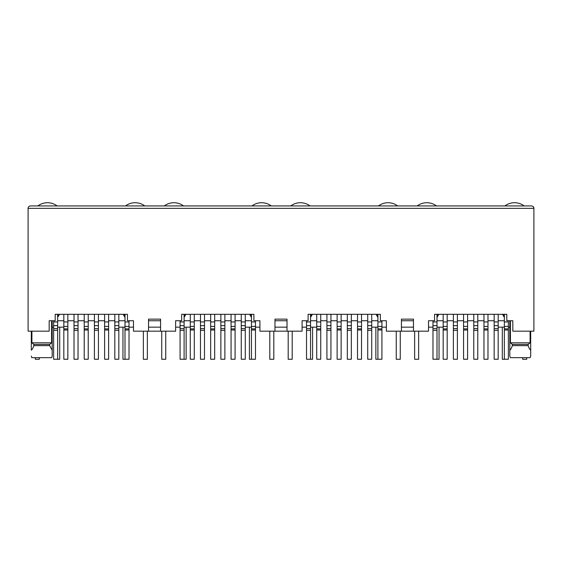 <?xml version="1.0" encoding="UTF-8"?>
<svg xmlns="http://www.w3.org/2000/svg" width="562" height="562" viewBox="0 0 562 562"><rect width="100%" height="100%" fill="white"/><g stroke="black" fill="none" stroke-linecap="round" stroke-linejoin="round"><path stroke-width="0.84" d="M31.901 331.18L31.901 342.82L33.846 344.429L33.846 345.63L49.653 345.63L49.653 344.429L51.592 342.82L51.592 320.74M33.846 344.429L49.653 344.429M51.676 357.671L52.189 356.062L51.676 357.671L31.816 357.671L31.31 356.062L31.816 357.671M33.846 345.63C32.982 348.18 32.139 349.69 31.31 350.147L31.31 331.18M160.57 331.18L148.53 331.18L148.53 319.139L160.57 319.139L160.57 331.18L175.625 331.18L175.625 320.74L181.645 320.74L181.645 314.32L253.905 314.32L253.905 320.74L259.925 320.74L259.925 331.18L274.98 331.18L274.98 319.139L287.02 319.139L287.02 331.18L302.075 331.18L302.075 320.74L308.095 320.74L308.095 314.32L380.355 314.32L380.355 320.74L386.375 320.74L386.375 331.18L401.43 331.18L401.43 319.139L413.47 319.139L413.47 331.18L428.525 331.18L428.525 320.74L434.545 320.74L434.545 314.32L506.805 314.32L506.805 320.74L512.825 320.74L512.825 331.18L533.9 331.18L533.9 208.34L533.296 206.746M184.097 320.74L190.279 320.74M194.29 320.74L200.472 320.74M204.491 320.74L210.673 320.74M214.684 320.74L220.866 320.74M224.877 320.74L231.059 320.74M235.078 320.74L241.26 320.74M245.271 320.74L251.453 320.74M148.53 331.18L133.475 331.18L133.475 320.74L127.455 320.74L127.455 314.32L55.195 314.32L55.195 320.74L49.175 320.74L49.175 331.18L28.1 331.18L28.1 208.34C28.121 206.971 28.922 206.17 30.51 205.931L531.49 205.931C533.078 206.17 533.879 206.971 533.9 208.34L28.1 208.34M251.453 315.12L251.095 315.12L251.453 317.397M251.095 314.32L251.095 315.12M184.097 315.12L184.455 316.792L185.945 314.32M184.097 317.397L184.455 316.792M249.605 314.32L251.095 316.792M184.455 315.12L184.455 314.32M160.57 320.74L148.53 320.74M190.279 327.161L184.097 327.161M180.079 327.161L175.625 327.161M160.57 327.161L148.53 327.161M133.475 327.161L129.021 327.161M125.003 327.161L118.821 327.161M274.98 320.74L287.02 320.74M413.47 320.74L401.43 320.74M57.647 320.74L63.829 320.74M67.84 320.74L74.022 320.74M78.041 320.74L84.223 320.74M88.234 320.74L94.416 320.74M98.427 320.74L104.609 320.74M108.628 320.74L114.81 320.74M118.821 320.74L125.003 320.74M58.005 314.32L57.647 315.12M57.647 317.397L58.005 315.12M58.005 316.792L59.495 314.32M124.645 314.32L124.645 316.792L123.155 314.32M124.645 316.792L125.003 317.397M125.003 315.12L124.645 315.12M31.901 342.82L51.592 342.82M49.653 345.63L52.189 350.147L52.189 356.062L52.189 320.74M504.353 320.74L498.171 320.74L504.353 320.74M436.997 320.74L443.179 320.74M447.19 320.74L453.372 320.74L447.19 320.74M457.391 320.74L463.573 320.74L457.391 320.74M467.584 320.74L473.766 320.74L467.584 320.74M477.777 320.74L483.959 320.74L477.777 320.74M487.978 320.74L494.16 320.74L487.978 320.74M503.995 314.32L504.353 317.397L502.505 314.32L503.995 316.792M437.355 316.792L438.845 314.32L437.355 316.792L436.997 315.12M437.355 314.32L437.355 315.12M503.995 315.12L504.353 315.12M510.408 342.82L512.347 344.429L512.347 345.63L528.154 345.63L528.154 344.429L530.099 342.82L510.408 342.82L510.408 320.74M530.69 356.062L530.69 350.147L530.69 356.062L530.184 357.671L510.324 357.671L509.811 356.062L509.811 320.74M509.811 350.147C510.619 349.712 511.462 348.208 512.347 345.63M530.099 342.82L530.099 331.18M530.69 331.18L530.69 350.147C529.861 349.69 529.018 348.18 528.154 345.63M528.154 344.429L512.347 344.429M377.545 314.32L377.903 317.397M310.905 314.32L310.905 316.792L312.395 314.32M310.547 320.74L316.729 320.74M320.74 320.74L326.922 320.74M330.941 320.74L337.123 320.74M341.134 320.74L347.316 320.74M351.327 320.74L357.509 320.74M361.528 320.74L367.71 320.74M371.721 320.74L377.903 320.74M376.055 314.32L377.545 316.792M377.545 315.12L377.903 315.12M310.547 315.12L310.905 315.12M310.547 317.397L310.905 316.792M533.183 206.626L532.593 206.205M52.189 327.161L53.629 327.161M57.647 327.161L63.829 327.161M498.171 327.161L504.353 327.161M508.371 327.161L509.811 327.161M443.179 327.161L436.997 327.161M432.979 327.161L428.525 327.161M413.47 327.161L401.43 327.161M386.375 327.161L381.921 327.161M377.903 327.161L371.721 327.161M414.032 331.18L400.868 331.18M316.729 327.161L310.547 327.161M306.529 327.161L302.075 327.161M287.02 327.161L274.98 327.161M259.925 327.161L255.471 327.161M251.453 327.161L245.271 327.161M287.582 331.18L274.418 331.18M125.003 314.32L125.003 359.237L129.021 359.237L129.021 328.889L125.003 328.889M129.021 328.889L129.021 320.74M57.647 314.32L57.647 325.637L53.629 325.637L53.629 320.74M57.647 325.637L57.647 359.237L53.629 359.237L53.629 325.637M67.84 314.32L67.84 359.237L63.829 359.237L63.829 314.32M118.821 314.32L118.821 325.637L114.81 325.637L114.81 314.32M114.81 325.637L114.81 359.237L118.821 359.237L118.821 328.622L114.81 328.622M118.821 325.637L118.821 328.622M78.041 314.32L78.041 359.237L74.022 359.237L74.022 314.32M108.628 314.32L108.628 328.889L104.609 328.889L104.609 359.237L108.628 359.237L108.628 328.889M108.628 326.41L104.609 326.41L104.609 314.32M104.609 326.41L104.609 328.889M88.234 314.32L88.234 328.889L84.223 328.889L84.223 359.237L88.234 359.237L88.234 328.889M88.234 326.41L84.223 326.41L84.223 314.32M84.223 326.41L84.223 328.889M98.427 314.32L98.427 325.637L94.416 325.637L94.416 314.32M94.416 325.637L94.416 359.237L98.427 359.237L98.427 328.622L94.416 328.622M98.427 325.637L98.427 328.622M59.691 327.161L59.691 359.28L55.68 359.237M35.287 357.671L35.287 359.28L39.298 359.28L39.298 357.671M37.858 205.931A16.059 16.059 0 0 1 57.12 205.931M147.363 331.18L147.363 359.28L143.352 359.28L143.352 331.18M122.959 327.161L122.959 359.28L126.97 359.237M125.53 205.931A16.059 16.059 0 0 1 144.792 205.931M273.813 331.18L273.813 359.28L269.802 359.28L269.802 331.18M249.409 327.161L249.409 359.28L253.42 359.237M251.98 205.931A16.059 16.059 0 0 1 271.242 205.931M400.263 331.18L400.263 359.28L396.252 359.28L396.252 331.18M375.859 327.161L375.859 359.28L379.87 359.237M378.43 205.931A16.059 16.059 0 0 1 397.692 205.931M526.713 357.671L526.713 359.28L522.702 359.28L522.702 357.671M502.309 327.161L502.309 359.28L506.32 359.237M504.88 205.931A16.059 16.059 0 0 1 524.142 205.931M186.141 327.161L186.141 359.28L182.13 359.237M161.737 331.18L161.737 359.28L165.748 359.28L165.748 331.18M164.308 205.931A16.059 16.059 0 0 1 183.57 205.931M312.591 327.161L312.591 359.28L308.58 359.237M288.187 331.18L288.187 359.28L292.198 359.28L292.198 331.18M290.758 205.931A16.059 16.059 0 0 1 310.02 205.931M439.041 327.161L439.041 359.28L435.03 359.237M414.637 331.18L414.637 359.28L418.648 359.28L418.648 331.18M417.208 205.931A16.059 16.059 0 0 1 436.47 205.931M251.453 314.32L251.453 359.237L255.471 359.237L255.471 328.889L251.453 328.889M255.471 328.889L255.471 320.74M184.097 314.32L184.097 325.637L180.079 325.637L180.079 320.74M184.097 325.637L184.097 359.237L180.079 359.237L180.079 325.637M194.29 314.32L194.29 359.237L190.279 359.237L190.279 314.32M245.271 314.32L245.271 325.637L241.26 325.637L241.26 314.32M241.26 325.637L241.26 359.237L245.271 359.237L245.271 328.622L241.26 328.622M245.271 325.637L245.271 328.622M204.491 314.32L204.491 359.237L200.472 359.237L200.472 314.32M235.078 314.32L235.078 328.889L231.059 328.889L231.059 359.237L235.078 359.237L235.078 328.889M235.078 326.41L231.059 326.41L231.059 314.32M231.059 326.41L231.059 328.889M214.684 314.32L214.684 328.889L210.673 328.889L210.673 359.237L214.684 359.237L214.684 328.889M214.684 326.41L210.673 326.41L210.673 314.32M210.673 326.41L210.673 328.889M224.877 314.32L224.877 325.637L220.866 325.637L220.866 314.32M220.866 325.637L220.866 359.237L224.877 359.237L224.877 328.622L220.866 328.622M224.877 325.637L224.877 328.622M377.903 314.32L377.903 359.237L381.921 359.237L381.921 328.889L377.903 328.889M381.921 328.889L381.921 320.74M310.547 314.32L310.547 325.637L306.529 325.637L306.529 320.74M310.547 325.637L310.547 359.237L306.529 359.237L306.529 325.637M320.74 314.32L320.74 359.237L316.729 359.237L316.729 314.32M371.721 314.32L371.721 325.637L367.71 325.637L367.71 314.32M367.71 325.637L367.71 359.237L371.721 359.237L371.721 328.622L367.71 328.622M371.721 325.637L371.721 328.622M330.941 314.32L330.941 359.237L326.922 359.237L326.922 314.32M361.528 314.32L361.528 328.889L357.509 328.889L357.509 359.237L361.528 359.237L361.528 328.889M361.528 326.41L357.509 326.41L357.509 314.32M357.509 326.41L357.509 328.889M341.134 314.32L341.134 328.889L337.123 328.889L337.123 359.237L341.134 359.237L341.134 328.889M341.134 326.41L337.123 326.41L337.123 314.32M337.123 326.41L337.123 328.889M351.327 314.32L351.327 325.637L347.316 325.637L347.316 314.32M347.316 325.637L347.316 359.237L351.327 359.237L351.327 328.622L347.316 328.622M351.327 325.637L351.327 328.622M504.353 314.32L504.353 359.237L508.371 359.237L508.371 328.889L504.353 328.889M508.371 328.889L508.371 320.74M436.997 314.32L436.997 325.637L432.979 325.637L432.979 320.74M436.997 325.637L436.997 359.237L432.979 359.237L432.979 325.637M447.19 314.32L447.19 359.237L443.179 359.237L443.179 314.32M498.171 314.32L498.171 325.637L494.16 325.637L494.16 314.32M494.16 325.637L494.16 359.237L498.171 359.237L498.171 328.622L494.16 328.622M498.171 325.637L498.171 328.622M457.391 314.32L457.391 359.237L453.372 359.237L453.372 314.32M487.978 314.32L487.978 328.889L483.959 328.889L483.959 359.237L487.978 359.237L487.978 328.889M487.978 326.41L483.959 326.41L483.959 314.32M483.959 326.41L483.959 328.889M467.584 314.32L467.584 328.889L463.573 328.889L463.573 359.237L467.584 359.237L467.584 328.889M467.584 326.41L463.573 326.41L463.573 314.32M463.573 326.41L463.573 328.889M477.777 314.32L477.777 325.637L473.766 325.637L473.766 314.32M473.766 325.637L473.766 359.237L477.777 359.237L477.777 328.622L473.766 328.622M477.777 325.637L477.777 328.622M129.021 321.949L125.003 321.949M129.021 330.006L125.003 330.006M129.021 326.41L125.003 326.41M57.647 330.323L53.629 330.323M57.647 328.622L53.629 328.622M57.647 321.949L53.629 321.949M67.84 330.006L63.829 330.006M67.84 328.889L63.829 328.889M67.84 326.41L63.829 326.41M67.84 321.949L63.829 321.949M118.821 321.949L114.81 321.949M118.821 330.323L114.81 330.323M78.041 330.323L74.022 330.323M78.041 328.622L74.022 328.622M78.041 325.637L74.022 325.637M78.041 321.949L74.022 321.949M108.628 321.949L104.609 321.949M108.628 330.006L104.609 330.006M88.234 321.949L84.223 321.949M88.234 330.006L84.223 330.006M98.427 321.949L94.416 321.949M98.427 330.323L94.416 330.323M255.471 321.949L251.453 321.949M255.471 330.006L251.453 330.006M255.471 326.41L251.453 326.41M184.097 330.323L180.079 330.323M184.097 328.622L180.079 328.622M184.097 321.949L180.079 321.949M194.29 330.006L190.279 330.006M194.29 328.889L190.279 328.889M194.29 326.41L190.279 326.41M194.29 321.949L190.279 321.949M245.271 321.949L241.26 321.949M245.271 330.323L241.26 330.323M204.491 330.323L200.472 330.323M204.491 328.622L200.472 328.622M204.491 325.637L200.472 325.637M204.491 321.949L200.472 321.949M235.078 321.949L231.059 321.949M235.078 330.006L231.059 330.006M214.684 321.949L210.673 321.949M214.684 330.006L210.673 330.006M224.877 321.949L220.866 321.949M224.877 330.323L220.866 330.323M381.921 321.949L377.903 321.949M381.921 330.006L377.903 330.006M381.921 326.41L377.903 326.41M310.547 330.323L306.529 330.323M310.547 328.622L306.529 328.622M310.547 321.949L306.529 321.949M320.74 330.006L316.729 330.006M320.74 328.889L316.729 328.889M320.74 326.41L316.729 326.41M320.74 321.949L316.729 321.949M371.721 321.949L367.71 321.949M371.721 330.323L367.71 330.323M330.941 330.323L326.922 330.323M330.941 328.622L326.922 328.622M330.941 325.637L326.922 325.637M330.941 321.949L326.922 321.949M361.528 321.949L357.509 321.949M361.528 330.006L357.509 330.006M341.134 321.949L337.123 321.949M341.134 330.006L337.123 330.006M351.327 321.949L347.316 321.949M351.327 330.323L347.316 330.323M508.371 321.949L504.353 321.949M508.371 330.006L504.353 330.006M508.371 326.41L504.353 326.41M436.997 330.323L432.979 330.323M436.997 328.622L432.979 328.622M436.997 321.949L432.979 321.949M447.19 330.006L443.179 330.006M447.19 328.889L443.179 328.889M447.19 326.41L443.179 326.41M447.19 321.949L443.179 321.949M498.171 321.949L494.16 321.949M498.171 330.323L494.16 330.323M457.391 330.323L453.372 330.323M457.391 328.622L453.372 328.622M457.391 325.637L453.372 325.637M457.391 321.949L453.372 321.949M487.978 321.949L483.959 321.949M487.978 330.006L483.959 330.006M467.584 321.949L463.573 321.949M467.584 330.006L463.573 330.006M477.777 321.949L473.766 321.949M477.777 330.323L473.766 330.323"/></g></svg>
